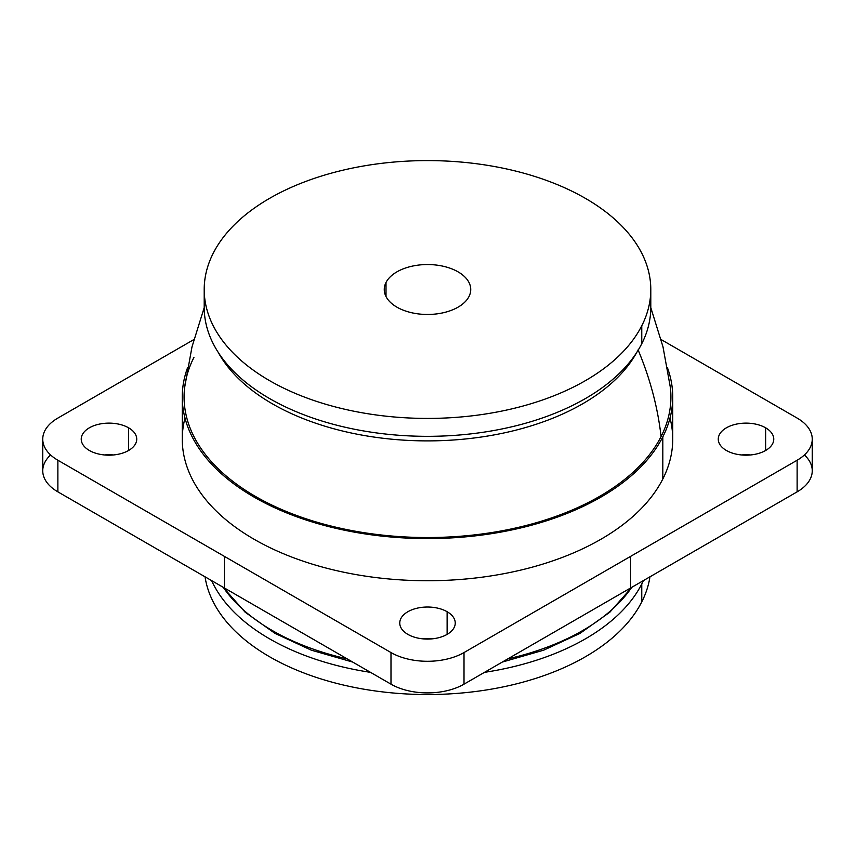 <?xml version="1.0" encoding="UTF-8"?>
<svg xmlns="http://www.w3.org/2000/svg" width="855" height="855" viewBox="0 0 855 855"><rect width="100%" height="100%" fill="white"/><g stroke="black" fill="none" stroke-linecap="round" stroke-linejoin="round"><path stroke-width="1.28" d="M649.95 576.826A223.294 128.913 180 0 1 641.763 601.909L641.763 583.997A223.294 128.913 0 0 0 643.398 580.598A223.294 128.913 180 0 1 641.763 583.997L641.763 601.909A223.294 128.913 0 0 0 649.95 576.826M205.05 576.826A223.294 128.913 0 0 0 405.388 693.897A223.294 128.913 0 0 0 641.763 601.909A223.294 128.913 180 0 1 405.388 693.897A223.294 128.913 180 0 1 205.05 576.826M211.602 580.598A223.294 128.913 0 0 0 370.514 672.351A223.294 128.913 180 0 1 211.602 580.598M484.486 672.351A223.294 128.913 0 0 0 641.763 583.997A223.294 128.913 180 0 1 484.486 672.351M386.011 296.535L386.011 282.481A43.242 24.966 180 0 1 433.645 264.793A43.242 24.966 180 0 1 470.742 289.503A43.242 24.966 180 0 1 468.989 296.535A43.242 24.966 180 0 1 421.355 314.213A43.242 24.966 180 0 1 384.258 289.503A43.242 24.966 180 0 1 386.011 282.481L386.011 296.535M650.794 289.503L650.794 307.426A223.294 128.913 180 0 1 641.763 343.721L641.763 325.798A223.294 128.913 180 0 1 364.636 413.211A223.294 128.913 180 0 1 213.237 253.208A223.294 128.913 180 0 1 490.364 165.806A223.294 128.913 180 0 1 641.763 325.798L641.763 343.721A223.294 128.913 180 0 1 395.747 435.024A223.294 128.913 180 0 1 204.206 307.426L204.206 289.503A223.294 128.913 0 0 0 395.747 417.112A223.294 128.913 0 0 0 641.763 325.798A223.294 128.913 0 0 0 650.794 289.503A223.294 128.913 0 0 0 459.253 161.905A223.294 128.913 0 0 0 213.237 253.208A223.294 128.913 0 0 0 204.206 289.503M468.989 296.535A43.242 24.966 0 0 0 439.673 265.552A43.242 24.966 0 0 0 386.011 282.481A43.242 24.966 0 0 0 415.327 313.464A43.242 24.966 0 0 0 468.989 296.535M204.751 298.459A223.294 128.913 0 0 0 388.085 434.308A223.294 128.913 0 0 0 641.763 343.721A223.294 128.913 0 0 0 650.249 298.459M797.127 418.074L661.118 339.553L797.127 418.074A51.631 29.807 180 0 1 797.127 460.236L464.009 652.557A51.631 29.807 180 0 1 390.992 652.557L57.873 460.236A51.631 29.807 180 0 1 57.873 418.074L193.882 339.553L57.873 418.074A51.631 29.807 0 0 0 42.75 439.149A51.631 29.807 0 0 0 57.873 460.236L57.873 491.849L390.992 684.171A51.631 29.807 0 0 0 464.009 684.171L797.127 491.849L797.127 460.236A51.631 29.807 0 0 0 812.25 439.149A51.631 29.807 0 0 0 797.127 418.074M765.642 427.821A27.745 16.021 0 0 0 726.397 427.821A27.745 16.021 0 0 0 726.397 450.478A27.745 16.021 0 0 0 765.642 450.478A27.745 16.021 0 0 0 765.642 427.821L765.642 450.478L765.642 427.821A27.745 16.021 180 0 1 773.764 439.149A27.745 16.021 180 0 1 756.643 453.952A27.745 16.021 180 0 1 726.397 450.478A27.745 16.021 180 0 1 718.264 439.149A27.745 16.021 180 0 1 735.396 424.347A27.745 16.021 180 0 1 765.642 427.821M185.001 418.074A245.235 141.588 0 0 0 374.608 577.403A245.235 141.588 0 0 0 662.817 479.014A245.235 141.588 0 0 0 669.999 418.074M89.358 450.478A27.745 16.021 0 0 0 128.603 450.478A27.745 16.021 0 0 0 128.603 427.821A27.745 16.021 0 0 0 89.358 427.821A27.745 16.021 0 0 0 89.358 450.478A27.745 16.021 180 0 1 81.236 439.149A27.745 16.021 180 0 1 98.357 424.347A27.745 16.021 180 0 1 128.603 427.821A27.745 16.021 180 0 1 136.736 439.149A27.745 16.021 180 0 1 119.604 453.952A27.745 16.021 180 0 1 89.358 450.478M447.122 611.72A27.745 16.021 0 0 0 407.878 611.72A27.745 16.021 0 0 0 407.878 634.378A27.745 16.021 0 0 0 447.122 634.378A27.745 16.021 0 0 0 447.122 611.72L447.122 634.378L447.122 611.72A27.745 16.021 180 0 1 455.245 623.049A27.745 16.021 180 0 1 438.123 637.851A27.745 16.021 180 0 1 407.878 634.378A27.745 16.021 180 0 1 399.755 623.049A27.745 16.021 180 0 1 416.877 608.247A27.745 16.021 180 0 1 447.122 611.72M812.25 439.149L812.25 470.774A51.631 29.807 180 0 1 797.127 491.849A51.631 29.807 0 0 0 804.395 454.967M50.605 454.967A51.631 29.807 0 0 0 57.873 491.849A51.631 29.807 180 0 1 42.75 470.774L42.75 439.149M741.509 454.967A27.745 16.021 180 0 1 750.53 454.967A27.745 16.021 0 0 0 741.509 454.967M104.47 454.967A27.745 16.021 180 0 1 113.491 454.967A27.745 16.021 0 0 0 104.47 454.967M422.99 638.856A27.745 16.021 180 0 1 432.01 638.856A27.745 16.021 0 0 0 422.99 638.856M224.438 556.391L224.438 588.005L57.873 491.849L57.873 460.236L224.438 556.391L390.992 652.557L390.992 684.171L224.438 588.005L224.438 556.391M464.009 652.557L464.009 684.171A51.631 29.807 180 0 1 390.992 684.171L390.992 652.557A51.631 29.807 0 0 0 464.009 652.557L630.562 556.391L630.562 588.005L464.009 684.171L464.009 652.557M630.562 556.391L797.127 460.236L797.127 491.849L630.562 588.005L630.562 556.391M672.735 396.998L672.735 439.149A245.235 141.588 180 0 1 662.817 479.014L662.817 436.862A245.235 141.588 0 0 0 672.735 396.998A245.235 141.588 0 0 0 667.413 367.65A245.235 141.588 180 0 1 662.817 436.862L662.817 479.014A245.235 141.588 180 0 1 392.627 579.295A245.235 141.588 180 0 1 182.265 439.149L182.265 396.998A245.235 141.588 0 0 0 392.627 537.143A245.235 141.588 0 0 0 662.817 436.862A245.235 141.588 180 0 1 367.522 534.279A245.235 141.588 180 0 1 187.587 367.65A245.235 141.588 0 0 0 182.265 396.998M128.603 450.478L128.603 427.821L128.603 450.478M193.925 357.433A243.419 140.541 0 0 0 358.972 531.853A243.419 140.541 0 0 0 661.075 436.563C657.794 407.525 650.131 378.626 638.097 349.855C650.131 378.626 657.794 407.525 661.075 436.563A243.419 140.541 180 0 1 384.622 535.337A243.419 140.541 180 0 1 184.659 387.347L192.001 346.852L204.206 307.618M631.738 587.332A219.479 126.711 180 0 1 507.849 658.863A219.479 126.711 0 0 0 631.738 587.332M347.151 658.863A219.479 126.711 180 0 1 223.262 587.332A219.479 126.711 0 0 0 347.151 658.863M650.794 307.618L662.999 346.852L670.341 387.347A243.419 140.541 180 0 1 661.075 436.563M218.271 352.442A219.479 126.711 0 0 0 427.5 440.891A219.479 126.711 0 0 0 636.729 352.442A219.479 126.711 180 0 1 427.5 440.891A219.479 126.711 180 0 1 218.271 352.442M223.112 587.246L245.107 612.169L274.957 633.352L311.338 650.185L352.73 662.08M502.27 662.08L543.662 650.185L580.043 633.352L609.893 612.169L631.888 587.246"/></g></svg>
